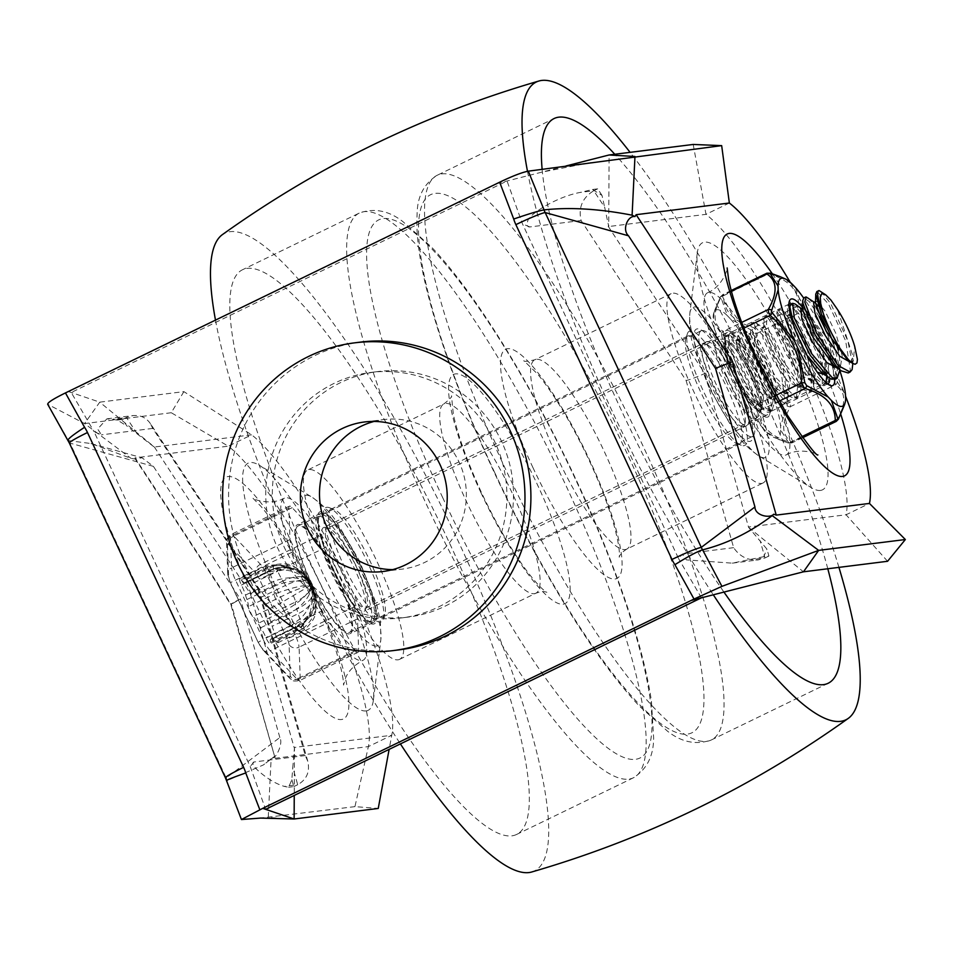 <?xml version="1.0" encoding="UTF-8"?>
<svg xmlns="http://www.w3.org/2000/svg" width="953" height="953" viewBox="0 0 953 953"><rect width="100%" height="100%" fill="white"/><g stroke="black" fill="none" stroke-linecap="round" stroke-linejoin="round"><path stroke-width="0.71" stroke-dasharray="4.76 3.57" d="M742.875 426.551A45.792 9.78 -115.9 0 1 714.059 387.931A45.792 9.78 -115.9 0 1 703.576 343.962A45.792 9.78 -115.9 0 1 732.369 380.89A45.792 9.78 -115.9 0 1 743.554 426.348A45.792 9.78 -115.9 0 1 742.875 426.551M766.236 415.21A45.792 9.78 -115.9 0 1 737.419 376.59A45.792 9.78 -115.9 0 1 726.948 332.621A45.792 9.78 -115.9 0 1 755.729 369.55A45.792 9.78 -115.9 0 1 766.927 415.008A45.792 9.78 -115.9 0 1 766.236 415.21M67.877 440.524L91.011 443.55L131.026 458.357L135.35 459.024L141.997 457.774L153.397 466.362L240.299 599.032C232.353 602.963 229.399 604.833 231.412 604.655L135.064 457.845L228.279 446.171A175.912 37.572 -115.9 0 1 324.699 593.088A175.912 37.572 -115.9 0 1 368.37 746.604L354.945 806.631L378.246 808.454M258.62 588.501L257.727 588.394L152.73 428.421L150.443 423.668L258.644 588.537L250.46 593.969L154.386 447.017L99.755 402.154L84.567 423.585L47.829 404.334L68.497 440.679A16.272 15.772 33.8 0 1 70.057 443.133A26.589 1.882 -25 0 1 69.331 443.026M275.167 758.278L231.519 604.881C229.459 605.048 232.377 603.094 240.299 599.032L230.817 604.559L275.167 758.278L368.37 746.604L391.731 735.263L294.477 747.45L294.239 795.433M135.35 459.024L135.064 457.845M153.814 446.719L126.892 425.991L122.58 419.403L117.374 420.059L126.892 425.991M150.443 423.668C146.166 417.593 140.329 414.9 132.932 415.579L126.475 417.521L137.339 434.08M117.374 420.059L106.915 418.844L97.659 429.005L101.435 434.842L94.097 431.733L250.186 766.474L265.613 809.323M303.638 581.699A90.094 19.239 -115.9 0 1 284.411 498.133A90.094 19.239 -115.9 0 1 341.067 570.787A90.094 19.239 -115.9 0 1 363.081 660.238A90.094 19.239 -115.9 0 1 303.638 581.699M366.226 710.902A137.363 29.34 -115.9 0 1 270.759 575.6A137.363 29.34 -115.9 0 1 259.49 465.374A137.363 29.34 -115.9 0 1 334.563 573.932A137.363 29.34 -115.9 0 1 373.397 700.086A137.363 29.34 -115.9 0 1 366.226 710.902M276.144 817.948L268.246 817.495L271.117 758.791L263.397 764.937L227.028 780.638A16.272 15.331 -63.7 0 0 226.183 777.934L225.444 777.827M271.117 758.791L274.285 757.23M153.397 466.362L70.057 443.133L226.183 777.934L279.848 737.527C283.637 744.245 274.869 758.838 274.154 756.67L263.385 764.937M349.274 633.936A60.551 12.937 -115.9 0 1 311.166 582.855A60.551 12.937 -115.9 0 1 297.312 524.71A60.551 12.937 -115.9 0 1 335.385 573.539A60.551 12.937 -115.9 0 1 350.192 633.662A60.551 12.937 -115.9 0 1 349.274 633.936M372.647 622.595A60.551 12.937 -115.9 0 1 334.527 571.514A60.551 12.937 -115.9 0 1 320.673 513.369A60.551 12.937 -115.9 0 1 358.757 562.199A60.551 12.937 -115.9 0 1 373.552 622.321A60.551 12.937 -115.9 0 1 372.647 622.595M279.848 737.527L240.43 598.972M257.727 588.394L305.282 755.55L307.783 761.292C310.094 771.775 306.735 779.578 297.693 784.712L292.774 767.415L294.477 747.45M250.46 593.969L294.239 747.843M305.282 755.55L253.974 761.983C252.021 762.448 252.688 764.675 255.988 768.654C265.434 777.588 274.857 783.497 284.268 786.392L288.604 787.249L291.844 779.721L292.774 767.415M608.157 226.23L704.803 373.481C695.559 377.591 689.329 379.925 686.1 380.497L581.116 220.524C578.173 207.623 582.402 197.688 593.79 190.731L604.667 207.289L608.729 226.528L609.086 154.982M581.116 220.524L529.808 226.957C527.128 227.064 526.509 224.837 527.95 220.262C530.976 212.745 558.601 196.235 580.365 192.411L592.492 189.492L602.01 195.425L604.667 207.289M726.829 376.34A90.094 19.239 -115.9 0 1 707.602 292.762A90.094 19.239 -115.9 0 1 764.246 365.416A90.094 19.239 -115.9 0 1 786.273 454.867A90.094 19.239 -115.9 0 1 726.829 376.34M820.569 490.414A137.363 29.34 -115.9 0 1 811.194 487.626A137.363 29.34 -115.9 0 1 736.121 379.068A137.363 29.34 -115.9 0 1 697.298 252.914A137.363 29.34 -115.9 0 1 781.186 338.065A137.363 29.34 -115.9 0 1 820.569 490.414M704.803 373.481L748.581 527.354L766.962 549.154L768.916 556.04L763.71 556.683L766.962 549.154M686.1 380.497L733.655 547.665C739.659 556.552 747.879 560.626 758.302 559.899L765.021 557.922L760.101 540.625M763.71 556.683L732.285 563.152L686.434 559.887L682.36 554.086L678.572 558.589L522.47 223.848L507.044 180.999L71.237 392.493L94.097 431.733M374.088 421.44A75.323 73.393 82.9 0 1 383.559 419.594A75.323 73.393 82.9 0 1 465.755 485.22A75.323 73.393 82.9 0 1 402.285 569.084A75.323 73.393 82.9 0 1 392.648 569.632M399.009 649.875A155.077 151.11 82.9 0 1 234.772 538.993A155.077 151.11 82.9 0 1 314.359 355.791A155.077 151.11 82.9 0 1 360.46 342.103M445.075 606.168A123.699 120.531 -97.1 0 0 508.557 460.037A123.699 120.531 -97.1 0 0 377.555 371.599A123.699 120.531 -97.1 0 0 273.332 509.319A123.699 120.531 -97.1 0 0 408.301 617.079A123.699 120.531 -97.1 0 0 445.075 606.168M438.475 606.99A123.699 120.531 -97.1 0 0 501.957 460.859A123.699 120.531 -97.1 0 0 370.955 372.42A123.699 120.531 -97.1 0 0 266.745 510.141A123.699 120.531 -97.1 0 0 401.701 617.901A123.699 120.531 -97.1 0 0 438.475 606.99M354.945 806.631L260.55 818.079M496.739 183.631L541.59 172.195L590.872 162.546M565.963 165.977L541.59 172.195M68.366 391.516L99.755 402.154L183.869 391.623L251.64 434.83A175.912 37.572 -115.9 0 1 348.059 581.747A175.912 37.572 -115.9 0 1 391.731 735.263L389.134 749.38M253.974 761.983L250.186 766.474M748.581 527.354L803.462 571.812M701.42 597.829L678.572 558.589M529.808 226.957L522.47 223.848M887.577 561.281L846.073 514.775L748.82 526.961M693.2 144.451L705.982 214.342A175.912 37.572 -115.9 0 1 802.402 361.258A175.912 37.572 -115.9 0 1 846.073 514.775L869.446 503.434M768.916 556.04L765.021 557.922L751.583 559.602M729.355 203.013L705.982 214.342L608.729 226.528M790.24 282.302A175.912 37.572 -115.9 0 1 845.609 396.317M602.01 195.425L597.686 188.837L592.492 189.492M597.686 188.837L593.79 190.731L580.365 192.411M291.844 779.721L293.798 786.606L288.604 787.249M293.798 786.606L297.693 784.712L284.268 786.392M226.445 780.59L241.431 819.532M183.869 391.623L171.266 412.732L228.279 446.171L251.64 434.83L154.386 447.017M171.266 412.732L84.567 423.585L131.026 458.357M122.58 419.403L126.475 417.521L113.038 419.201M215.485 320.113A354.48 75.704 64.1 0 0 300.445 562.008A354.48 75.704 64.1 0 0 400.403 743.912M531.762 871.995A354.48 75.704 64.1 0 0 447.624 518.944A354.48 75.704 64.1 0 0 222.394 234.629M527.486 171.302A354.48 75.704 64.1 0 0 611.993 410.814A354.48 75.704 64.1 0 0 713.309 594.803M838.938 567.369A354.48 75.704 64.1 0 0 630.1 152.349M511.88 835.841A313.859 67.032 64.1 0 0 516.597 834.459A313.859 67.032 64.1 0 0 439.869 522.828A313.859 67.032 64.1 0 0 242.538 269.735A313.859 67.032 64.1 0 0 314.347 571.133A313.859 67.032 64.1 0 0 511.88 835.841M397.973 659.833A105.235 22.479 64.1 0 0 399.557 659.369A105.235 22.479 64.1 0 0 373.826 554.884A105.235 22.479 64.1 0 0 307.664 470.02A105.235 22.479 64.1 0 0 331.739 571.073A105.235 22.479 64.1 0 0 397.973 659.833M761.447 483.445A105.235 22.479 64.1 0 0 763.019 482.98A105.235 22.479 64.1 0 0 737.3 378.496A105.235 22.479 64.1 0 0 671.138 293.631A105.235 22.479 64.1 0 0 695.213 394.685A105.235 22.479 64.1 0 0 761.447 483.445M827.8 568.762A313.859 67.032 64.1 0 0 614.792 154.267M542.126 169.253A313.859 67.032 64.1 0 0 723.946 592.087M690.306 330.894A63.506 13.568 64.1 0 0 687.351 333.848A63.506 13.568 64.1 0 0 704.875 394.232A63.506 13.568 64.1 0 0 741.47 445.349A63.506 13.568 64.1 0 0 733.191 390.778A63.506 13.568 64.1 0 0 690.306 330.894M739.051 443.955A59.813 12.77 -115.9 0 1 736.8 443.61A59.813 12.77 -115.9 0 1 702.337 395.459A59.813 12.77 -115.9 0 1 685.838 338.589A59.813 12.77 -115.9 0 1 687.721 336.064A59.813 12.77 -115.9 0 1 688.614 335.801A59.813 12.77 -115.9 0 1 726.269 386.251A59.813 12.77 -115.9 0 1 739.945 443.693A59.813 12.77 -115.9 0 1 739.051 443.955M331.632 509.045A59.813 12.77 64.1 0 0 330.739 509.307A59.813 12.77 64.1 0 0 344.426 566.749A59.813 12.77 64.1 0 0 382.07 617.199A59.813 12.77 64.1 0 0 382.963 616.936A59.813 12.77 64.1 0 0 384.845 614.411A59.813 12.77 64.1 0 0 368.346 557.541A59.813 12.77 64.1 0 0 333.884 509.39A59.813 12.77 64.1 0 0 331.632 509.045M326.831 507.282A63.506 13.568 -115.9 0 1 329.214 507.651A63.506 13.568 -115.9 0 1 365.809 558.768A63.506 13.568 -115.9 0 1 383.332 619.152A63.506 13.568 -115.9 0 1 343.485 574.826A63.506 13.568 -115.9 0 1 326.831 507.282M324.258 527.354A46.53 9.935 64.1 0 0 323.555 527.569A46.53 9.935 64.1 0 0 334.932 573.754A46.53 9.935 64.1 0 0 364.189 611.278A46.53 9.935 64.1 0 0 353.539 566.594A46.53 9.935 64.1 0 0 324.258 527.354M707.197 341.519A46.53 9.935 64.1 0 0 706.507 341.722A46.53 9.935 64.1 0 0 717.871 387.919A46.53 9.935 64.1 0 0 747.128 425.431A46.53 9.935 64.1 0 0 736.478 380.759A46.53 9.935 64.1 0 0 707.197 341.519M319.124 516.347A58.705 12.544 -115.9 0 1 356.077 565.856A58.705 12.544 -115.9 0 1 369.502 622.238A58.705 12.544 -115.9 0 1 332.585 574.897A58.705 12.544 -115.9 0 1 318.242 516.597A58.705 12.544 -115.9 0 1 319.124 516.347M702.063 330.5A58.705 12.544 -115.9 0 1 739.016 380.021A58.705 12.544 -115.9 0 1 752.453 436.403A58.705 12.544 -115.9 0 1 715.536 389.05A58.705 12.544 -115.9 0 1 701.182 330.762A58.705 12.544 -115.9 0 1 702.063 330.5M825.989 382.522L824.142 384.726L807.286 372.42L786.475 337.159L778.744 311.143L780.185 309.534L782.33 310.487L789.179 318.469L806.655 353.468L813.755 385.798L811.11 390.909L802.343 387.49L780.769 357.911L766.486 324.33L767.225 315.836L770.417 317.611L787.249 344.617L800.139 382.129L800.842 390.301L798.149 397.282L795.779 397.556L776.242 378.019L757.147 341.817L754.192 322.054L756.229 322.96L767.213 337.433L783.759 374.922L787.857 396.972L786.785 402.035L785.177 403.572L771.787 395.459L750.321 361.949L739.731 332.275L741.267 328.463L743.459 329.416L747.664 333.812L765.211 366.059L774.908 401.13L772.156 409.802L766.283 408.599L745.222 382.689L728.711 347.392L728.247 334.682L730.296 335.527L745.413 357.649L760.149 395.519L761.912 407.61L760.804 410.826L759.148 411.303L753.239 407.026L744.603 395.209A35.035 7.481 -115.9 0 1 727.449 358.423M772.788 400.212L775.337 398.973L769.059 397.056L748.093 368.74L737.562 340.888L738.658 339.054L746.604 347.952L757.528 370.074L764.342 393.422L762.34 405.228L756.301 403.56L740.517 384.357L727.425 358.399L724.804 347.035L724.792 343.521L726.281 340.65L730.391 341.996L736.895 348.822L743.09 357.72A43.457 9.28 -115.9 0 1 759.136 392.136M743.09 357.72C735.406 343.533 729.843 336.159 726.377 335.587L724.911 338.351L727.056 349.001L743.888 384.488L764.83 409.766L770.286 410.719L773.002 401.416L762.936 366L745.413 334.253L738.885 329.488L737.896 333.61L748.903 363.772L770.429 396.948L776.147 402.273L783.306 404.477L785.069 402.642L781.579 374.898L764.89 337.6L751.703 323.138L750.857 325.557L755.598 343.545L774.92 379.735L789.429 396.198L794.23 398.521L796.279 398.199L798.126 382.272L784.927 344.593L768.237 318.242L764.842 316.884L763.841 319.529L764.759 325.843L779.411 359.734L800.937 388.8L809.228 391.814L811.932 386.215L804.415 353.408L786.892 318.779L777.803 310.547L776.778 312.965L785.01 338.958L805.952 374.005L815.208 383.44L822.26 385.631L822.296 361.926L806.738 323.817L791.097 304.09M795.159 304.007L809.061 323.746L824.405 361.902L826.787 377.912M808.37 297.908L816.102 307.366M833.637 343.747L839.7 367.846L839.819 371.42M835.197 379.234L837.758 368.096L827.407 333.49M819.235 316.694L809.311 301.529L803.796 298.003M821.176 291.511L830.885 303.876L847.813 340.805L852.768 365.499M849.135 372.313L850.35 370.181L845.621 340.769L828.574 304.078L817.019 291.511M814.219 302.22L815.47 303.137L813.612 302.577M850.672 362.402L853.054 356.625L837.604 309.677M816.507 301.184L815.47 302.911M849.54 360.853L853.245 361.199L854.686 346.368M825.191 374.779L827.073 369.061L817.769 334.825L802.319 309.284L800.818 308.724M837.675 368.68L840.093 362.628L838.33 350.275M836.091 342.52L818.353 306.151M824.369 373.814L827.252 373.743L829.253 361.926L822.415 338.565L811.515 316.467L803.57 307.557L802.474 309.427M833.958 365.571L840.248 367.453L842.249 355.945L835.793 333.288L825.119 311.154L816.888 301.255M744.603 395.209L759.815 406.55L762.162 400.486L752.87 366.321L737.443 340.805L736.073 340.221L737.026 351.061L747.533 373.576L761.935 394.065L772.764 400.165L775.194 394.185L765.926 360.163L750.559 334.646L749.082 333.991L750.047 344.795L760.47 367.203L774.908 387.811L785.772 393.923L788.131 388.097L778.851 353.801L763.377 328.213L762.019 327.606L763.008 338.494L773.491 360.949L787.869 381.438L798.745 387.621L801.128 381.498L791.848 347.5L776.492 321.983L775.039 321.375L775.98 332.168L786.451 354.659L800.877 375.196L811.706 381.271L814.136 375.494L804.88 341.317L789.441 315.717L787.631 315.133L787.976 322.698L794.719 339.447L817.305 372.194M775.349 398.973L777.291 387.073L770.5 363.82L759.612 341.662L751.226 332.74L750.571 334.432L761.09 362.414L782.282 390.933L788.334 392.684L790.311 380.819L783.461 357.458L772.585 335.408L764.246 326.522L763.556 328.332L774.098 356.208L795.088 384.547L801.282 386.322L803.272 374.493L796.482 351.204L785.546 329.035L777.588 320.137L776.504 321.864L787.011 349.763L808.084 378.198L814.303 380.116L816.245 368.18L809.431 344.891L798.566 322.805L790.549 313.763L789.525 315.622L806.929 355.207M724.78 346.987A36.929 7.886 -115.9 0 1 746.64 366.976A36.929 7.886 -115.9 0 1 757.957 409.397A36.929 7.886 -115.9 0 1 752.31 406.026A36.929 7.886 -115.9 0 1 734.155 377.066A36.929 7.886 -115.9 0 1 724.78 346.987M371.372 621.57A59.074 12.615 -115.9 0 1 334.193 571.74A59.074 12.615 -115.9 0 1 320.673 515.013A59.074 12.615 -115.9 0 1 357.816 562.651A59.074 12.615 -115.9 0 1 372.266 621.308A59.074 12.615 -115.9 0 1 371.372 621.57M336.576 569.394A44.315 9.459 -115.9 0 1 327.117 528.296A44.315 9.459 -115.9 0 1 354.981 564.033A44.315 9.459 -115.9 0 1 365.809 608.026A44.315 9.459 -115.9 0 1 336.576 569.394M321.614 611.076L293.75 551.322A14.771 3.157 -115.9 0 1 290.01 539.553L288.854 508.08A14.771 3.157 -115.9 0 1 289.438 506.15A14.771 3.157 -115.9 0 1 292.142 507.663L318.85 535.943A14.771 3.157 -115.9 0 1 325.89 547.296L353.754 607.049A14.771 3.157 -115.9 0 1 357.494 618.819L358.65 650.291A14.771 3.157 -115.9 0 1 358.054 652.221A14.771 3.157 -115.9 0 1 355.35 650.696L328.654 622.428A14.771 3.157 -115.9 0 1 321.614 611.076L263.195 639.415L235.331 579.674A14.771 3.157 -115.9 0 1 231.591 567.905A7.386 6.492 177.9 0 0 227.731 573.766A7.386 6.492 177.9 0 0 228.625 576.732A7.386 1.572 64.1 0 0 230.495 582.617L293.75 551.322M348.655 632.589A59.074 12.615 64.1 0 0 349.548 632.339A59.074 12.615 64.1 0 0 335.099 573.67A59.074 12.615 64.1 0 0 297.955 526.032A59.074 12.615 64.1 0 0 311.476 582.771A59.074 12.615 64.1 0 0 348.655 632.589M241.228 579.781A14.771 3.157 64.1 0 0 244.992 582.533A14.771 3.157 64.1 0 0 245.04 582.497A31.389 6.707 -115.9 0 1 245.147 582.45A31.389 6.707 -115.9 0 1 246.291 582.343A14.771 3.157 64.1 0 0 246.839 582.295A14.771 3.157 64.1 0 0 247.292 579.019A5.909 1.263 -115.9 0 1 247.47 577.709A5.909 1.263 -115.9 0 1 251.771 583.76A14.771 3.157 64.1 0 0 256.953 593.624A31.389 6.707 -115.9 0 1 259.645 597.96A14.771 3.157 64.1 0 0 264.708 604.643A5.909 1.263 -115.9 0 1 267.912 609.551A5.909 1.263 -115.9 0 1 269.389 614.661A14.771 3.157 64.1 0 0 270.759 621.809A31.389 6.707 -115.9 0 1 272.189 626.3A14.771 3.157 64.1 0 0 276.275 636.306A5.909 1.263 -115.9 0 1 277.966 642.691A5.909 1.263 -115.9 0 1 276.465 641.583A14.771 3.157 64.1 0 0 272.701 638.832A14.771 3.157 64.1 0 0 272.653 638.867A31.389 6.707 -115.9 0 1 272.546 638.915A31.389 6.707 -115.9 0 1 271.391 639.022A14.771 3.157 64.1 0 0 270.855 639.07A14.771 3.157 64.1 0 0 270.402 642.346A5.909 1.263 -115.9 0 1 270.223 643.656A5.909 1.263 -115.9 0 1 265.923 637.605A14.771 3.157 64.1 0 0 260.741 627.741A31.389 6.707 -115.9 0 1 258.049 623.405A14.771 3.157 64.1 0 0 252.974 616.722A5.909 1.263 -115.9 0 1 249.781 611.814A5.909 1.263 -115.9 0 1 248.304 606.704A14.771 3.157 64.1 0 0 246.922 599.556A31.389 6.707 -115.9 0 1 245.493 595.065A14.771 3.157 64.1 0 0 241.419 585.059A5.909 1.263 -115.9 0 1 239.715 578.674A5.909 1.263 -115.9 0 1 241.228 579.781L269.77 566.189L279.563 565.498L288.282 567.345L298.444 572.253L304.71 577.363L309.796 583.915C302.244 573.956 291.868 569.298 278.669 569.93L267.376 572.455A14.771 3.157 64.1 0 1 271.462 582.462L245.493 595.065M310.309 585.547L278.943 604.119A5.909 1.263 -115.9 0 1 275.739 599.223A5.909 1.263 -115.9 0 1 274.261 594.1C291.844 587.644 303.852 584.785 310.309 585.547A44.315 9.459 -115.9 0 1 310.726 586.238L310.881 586.488A44.315 9.459 -115.9 0 1 311.286 587.108L312.929 597.924L310.368 611.623L304.507 622.583L301.077 626.443L296.359 629.742A5.909 1.263 -115.9 0 1 296.18 631.053A5.909 1.263 -115.9 0 1 291.88 625.001L301.077 617.985C310.19 608.574 313.597 598.293 311.286 587.108A44.315 9.459 -115.9 0 1 311.512 587.155L311.583 587.143A44.315 9.459 -115.9 0 1 311.738 587.06L315.526 596.459L315.157 607.073L310.368 616.817L302.232 623.715A5.909 1.263 -115.9 0 1 303.936 630.088A5.909 1.263 -115.9 0 1 303.924 630.088A5.909 1.263 -115.9 0 1 302.423 628.992C316.587 617.461 319.696 603.487 311.738 587.06A44.315 9.459 -115.9 0 1 311.56 586.405L311.464 586.143A44.315 9.459 -115.9 0 1 311.226 585.428L311.881 584.939L310.309 582.343A29.543 10.197 149.5 0 1 310.821 584.737L310.654 584.487A44.315 9.459 -115.9 0 1 310.249 583.855C303.245 568.226 290.915 562.413 273.249 566.416A14.771 3.157 64.1 0 1 272.796 569.703L281.218 567.178L290.01 567.476A29.543 28.483 101.6 0 1 310.035 583.82L309.951 583.832A44.315 9.459 -115.9 0 1 309.796 583.915A44.315 9.459 -115.9 0 1 309.987 584.57L310.07 584.832A44.315 9.459 -115.9 0 1 310.309 585.547M270.759 621.809L296.728 609.205A14.771 3.157 64.1 0 1 295.347 602.07L302.125 598.091L308.939 592.313L312.465 587.37L312.381 586.059L311.226 585.428C313.37 583.593 306.521 585.797 290.677 592.051A14.771 3.157 64.1 0 1 285.602 585.368L259.645 597.96M256.953 593.624L282.922 581.032A14.771 3.157 64.1 0 1 277.728 571.157L287.961 568.762L298.039 570.37L305.246 575.112L308.272 579.15L310.249 583.855A44.315 9.459 -115.9 0 1 310.035 583.82M764.413 375.434A70.891 15.141 -115.9 0 1 780.602 426.348L787.44 404.56L764.413 375.434L761.054 368.239L753.93 333.407L757.17 333.276C757.742 360.556 768.225 383.035 788.631 400.725L790.335 403.917L790.502 406.609A3.693 2.668 28.8 0 1 787.345 406.049M721.492 334.312L729.462 372.194A70.891 15.141 -115.9 0 1 713.261 321.28L721.492 334.312A3.693 3.288 126.2 0 1 723.16 331.418C712.808 324.365 712.379 312.524 721.85 295.883L722.636 294.703L723.506 295.68A3.693 3.05 -2.2 0 0 721.004 297.55L720.146 297.658L714.059 311.81L713.261 321.28M836.138 421.429L836.925 420.249C846.395 403.584 845.966 391.743 835.626 384.714L833.744 378.829C833.184 351.55 822.689 329.071 802.295 311.381L798.769 305.699A3.693 3.05 177.8 0 1 802.045 306.247L825.965 336.743A70.891 15.141 64.1 0 0 803.677 298.063M839.831 370.61A70.891 15.141 64.1 0 0 829.313 343.938L837.282 381.819A3.693 3.288 126.2 0 1 835.626 384.714L790.502 406.609C781.031 423.287 781.46 435.128 791.8 442.144L791.776 442.966L790.156 442.359A3.693 2.43 107.2 0 1 788.131 442.942A3.693 2.43 107.2 0 1 787.845 442.823L788.691 442.716L780.745 430.137L780.602 426.348M801.878 436.665L790.156 442.359C770.179 436.51 760.137 425.872 760.006 410.433L756.479 404.751L754.919 406.955L756.73 409.885L763.27 428.516L766.486 431.923L778.78 439.524L787.845 442.823M837.282 381.819L845.514 394.852M753.93 333.407L752.108 330.477A3.693 2.43 -72.8 0 1 753.656 327.594L798.769 305.699C798.614 290.236 788.572 279.598 768.618 273.773L723.506 295.68C723.661 311.131 733.703 321.78 753.656 327.594L755.777 329.786L757.17 333.276L802.295 311.381L803.855 309.177M770.191 273.118A3.693 2.43 107.2 0 0 768.618 273.773L767.01 273.166M731.416 291.249L721.85 295.883A3.693 2.668 -151.2 0 0 720.373 296.943L722.636 294.703M775.754 395.412L756.479 404.751C736.085 387.061 725.602 364.582 725.03 337.302L723.16 331.418L741.684 322.424M767.177 417.211A48.007 10.257 -115.9 0 1 734.751 371.944A48.007 10.257 -115.9 0 1 728.497 330.691A48.007 10.257 -115.9 0 1 756.158 369.335A48.007 10.257 -115.9 0 1 769.405 414.972A48.007 10.257 -115.9 0 1 767.177 417.211M731.499 332.18A44.315 9.459 64.1 0 0 730.832 332.383A44.315 9.459 64.1 0 0 740.969 374.922A44.315 9.459 64.1 0 0 768.857 412.304A44.315 9.459 64.1 0 0 769.524 412.101A44.315 9.459 64.1 0 0 770.917 410.231A44.315 9.459 64.1 0 0 758.695 368.108A44.315 9.459 64.1 0 0 733.167 332.442A44.315 9.459 64.1 0 0 731.499 332.18M827.609 383.88A44.315 9.459 -115.9 0 1 827.275 383.952A44.315 9.459 -115.9 0 1 825.608 383.69A44.315 9.459 -115.9 0 1 800.079 348.024A44.315 9.459 -115.9 0 1 787.857 305.901A44.315 9.459 -115.9 0 1 788.953 304.21M791.288 303.995A44.315 9.459 -115.9 0 1 814.732 335.015A44.315 9.459 -115.9 0 1 829.729 378.258M834.733 379.437A48.007 10.257 64.1 0 0 831.421 363.427M829.837 358.662A48.007 10.257 64.1 0 0 802.545 307.354M825.965 336.743L829.313 343.938M763.27 428.516A70.891 15.141 -115.9 0 1 732.809 379.389L754.919 406.955M729.462 372.194L732.809 379.389M713.13 317.492A70.891 15.141 -115.9 0 1 713.606 313.525A70.891 15.141 -115.9 0 1 727.389 315.705L721.004 297.55M752.108 330.477L730.606 319.112L727.389 315.705M730.606 319.112A70.891 15.141 -115.9 0 1 761.054 368.239M780.745 430.137A70.891 15.141 -115.9 0 1 773.681 437.308A70.891 15.141 -115.9 0 1 766.486 431.923M836.317 378.782L833.744 378.829L788.631 400.725L786.38 403.012M795.505 287.615L802.045 306.247M779.995 276.608L792.288 284.208M788.691 442.716A3.693 3.288 -53.8 0 0 791.8 442.144L836.925 420.249A3.693 2.668 -151.2 0 0 838.402 419.189M845.656 398.64L844.715 404.322M779.03 401.201L760.006 410.433A3.693 3.05 177.8 0 1 756.73 409.885M743.888 328.154L725.03 337.302L722.457 337.35M713.606 313.525L720.373 296.943A3.693 2.668 -151.2 0 0 720.146 297.658M152.73 428.421L101.435 434.842M254.808 601.843A134.409 28.709 -115.9 0 1 250.734 490.974A134.409 28.709 -115.9 0 1 348.881 701.432A134.409 28.709 -115.9 0 1 254.808 601.843M376.518 646.039A83.364 17.809 -115.9 0 1 322.841 573.372A83.364 17.809 -115.9 0 1 311.738 497.013A83.364 17.809 -115.9 0 1 357.304 562.901A83.364 17.809 -115.9 0 1 380.866 639.463A83.364 17.809 -115.9 0 1 376.518 646.039M333.347 569.858A62.243 13.294 -115.9 0 1 331.215 518.122A62.243 13.294 -115.9 0 1 376.78 615.567A62.243 13.294 -115.9 0 1 333.347 569.858M772.287 273.714A134.409 28.709 -115.9 0 1 840.844 414.472M710.974 385.012A83.364 17.809 -115.9 0 1 689.817 313.537A83.364 17.809 -115.9 0 1 740.743 365.213A83.364 17.809 -115.9 0 1 764.64 457.678A83.364 17.809 -115.9 0 1 758.957 455.987A83.364 17.809 -115.9 0 1 710.974 385.012M709.806 387.168A62.243 13.294 -115.9 0 1 707.674 335.42A62.243 13.294 -115.9 0 1 753.239 432.876A62.243 13.294 -115.9 0 1 709.806 387.168M733.655 547.665L682.36 554.086M426.348 504.173A313.859 67.032 64.1 0 0 628.706 779.137A313.859 67.032 64.1 0 0 633.423 777.767A313.859 67.032 64.1 0 0 556.707 466.136A313.859 67.032 64.1 0 0 359.364 213.031A313.859 67.032 64.1 0 0 426.348 504.173M442.621 497.466A299.087 63.875 64.1 0 0 651.947 719.086A299.087 63.875 64.1 0 0 433.567 250.758A299.087 63.875 64.1 0 0 442.621 497.466M534.276 593.683A105.235 22.479 64.1 0 0 535.86 593.219A105.235 22.479 64.1 0 0 510.129 488.734A105.235 22.479 64.1 0 0 443.967 403.869A105.235 22.479 64.1 0 0 466.422 501.492A105.235 22.479 64.1 0 0 534.276 593.683M480.943 492.665A127.392 27.208 64.1 0 0 570.108 587.06A127.392 27.208 64.1 0 0 477.096 387.585A127.392 27.208 64.1 0 0 480.943 492.665M625.144 549.583A105.235 22.479 64.1 0 0 626.717 549.131A105.235 22.479 64.1 0 0 600.998 444.634A105.235 22.479 64.1 0 0 534.836 359.781A105.235 22.479 64.1 0 0 557.291 457.392A105.235 22.479 64.1 0 0 625.144 549.583M532.87 467.458A127.392 27.208 64.1 0 0 622.035 561.853A127.392 27.208 64.1 0 0 529.01 362.378A127.392 27.208 64.1 0 0 532.87 467.458M706.602 741.339A313.859 67.032 64.1 0 0 711.319 739.969A313.859 67.032 64.1 0 0 634.591 428.338A313.859 67.032 64.1 0 0 437.26 175.233A313.859 67.032 64.1 0 0 504.232 466.374A313.859 67.032 64.1 0 0 706.602 741.339M494.547 472.259A299.087 63.875 64.1 0 0 703.874 693.879A299.087 63.875 64.1 0 0 485.494 225.551A299.087 63.875 64.1 0 0 494.547 472.259M258.346 642.358A7.386 1.572 64.1 0 0 261.872 648.04A7.386 5.968 -43.4 0 0 263.064 650.029A7.386 5.968 -43.4 0 0 270.235 650.78A14.771 3.157 -115.9 0 1 263.195 639.415L258.144 642.322L230.495 582.617M355.35 650.696L296.943 679.048L270.235 650.78L328.654 622.428M288.58 676.308A7.386 1.572 64.1 0 0 290.224 676.106A7.386 6.492 177.9 0 0 300.231 678.631A14.771 3.157 -115.9 0 1 299.635 680.573A14.771 3.157 -115.9 0 1 296.943 679.048A7.386 5.968 136.6 0 1 289.76 678.298A7.386 5.968 136.6 0 1 288.58 676.308L261.872 648.04M325.89 547.296L267.471 575.648L295.335 635.389L353.754 607.049M290.01 539.553L231.591 567.905L230.435 536.432L288.854 508.08M229.113 545.056A7.386 1.572 64.1 0 0 227.469 545.259A7.386 6.492 -2.1 0 1 226.576 542.293A7.386 6.492 -2.1 0 1 230.435 536.432A14.771 3.157 -115.9 0 1 231.031 534.502A14.771 3.157 -115.9 0 1 233.735 536.015A7.386 5.968 -43.4 0 0 229.113 545.056L255.821 573.325A7.386 5.968 136.6 0 1 260.431 564.295L318.85 535.943M292.142 507.663L233.735 536.015L260.431 564.295A14.771 3.157 -115.9 0 1 267.471 575.648L259.335 579.007A7.386 1.572 64.1 0 0 255.821 573.325M357.494 618.819L299.075 647.158L300.231 678.631L358.65 650.291M289.069 644.633A7.386 1.572 64.1 0 0 287.198 638.748L295.335 635.389A14.771 3.157 -115.9 0 1 299.075 647.158A7.386 6.492 -2.1 0 1 289.069 644.633L290.224 676.106M227.469 545.259L228.625 576.732M287.198 638.748L259.335 579.007M260.741 627.741L286.698 615.138A14.771 3.157 64.1 0 1 291.88 625.001L265.923 637.605M270.402 642.346L296.359 629.742A14.771 3.157 64.1 0 1 296.812 626.466L309.189 614.34L310.368 611.623C304.412 625.013 303.495 625.954 296.18 631.053L270.223 643.656M272.701 638.832L298.658 626.24A14.771 3.157 64.1 0 1 302.423 628.992L276.465 641.583M276.275 636.306L302.232 623.715A14.771 3.157 64.1 0 1 298.158 613.708L272.189 626.3M277.966 642.691L303.936 630.088C311.953 623.024 315.824 616.758 315.538 611.302C316.622 603.046 316.348 597.066 314.74 593.338L313.418 589.049A29.543 13.985 160.9 0 1 296.728 609.205A31.389 6.707 -115.9 0 1 298.158 613.708A29.543 18.274 164 0 0 313.99 590.872A29.543 18.274 164 0 0 311.56 586.405M310.881 586.488A29.543 14.867 -33.2 0 1 286.698 615.138A31.389 6.707 -115.9 0 1 284.006 610.802L258.049 623.405M264.708 604.643L290.677 592.051A5.909 1.263 64.1 0 1 293.869 596.947A5.909 1.263 64.1 0 1 295.347 602.07L269.389 614.661M272.653 638.867L298.611 626.264A31.389 6.707 -115.9 0 1 298.515 626.324L298.658 626.24A14.771 3.157 64.1 0 0 298.611 626.264A29.543 28.852 -120.6 0 0 300.66 625.168A29.543 28.852 -120.6 0 0 311.583 587.143M272.546 638.915L298.515 626.324A31.389 6.707 -115.9 0 1 297.36 626.419A14.771 3.157 64.1 0 0 296.812 626.466L270.855 639.07M311.512 587.155A29.543 28.483 -78.4 0 1 297.36 626.419L271.391 639.022M310.726 586.238A29.543 10.197 149.5 0 1 284.006 610.802A14.771 3.157 64.1 0 0 278.943 604.119L252.974 616.722M311.226 585.428A44.315 9.459 -115.9 0 1 310.821 584.737M246.922 599.556L272.892 586.953A14.771 3.157 64.1 0 1 274.261 594.1L248.304 606.704M310.07 584.832A29.543 13.985 -19.1 0 0 272.892 586.953A31.389 6.707 -115.9 0 1 271.462 582.462A29.543 18.274 -16 0 1 309.987 584.57M241.419 585.059L267.376 572.455A5.909 1.263 64.1 0 1 265.684 566.082L265.684 566.082C277.657 563.676 287.115 564.891 294.06 569.727C293 569.048 284.435 564.426 270.95 569.93A14.771 3.157 64.1 0 0 270.997 569.906A29.543 28.852 59.4 0 1 309.951 583.832M239.715 578.674L265.684 566.082A5.909 1.263 64.1 0 1 267.185 567.178A14.771 3.157 64.1 0 0 270.95 569.93L244.992 582.533M245.04 582.497L270.997 569.906A31.389 6.707 -115.9 0 1 271.105 569.846A31.389 6.707 -115.9 0 1 272.26 569.751A14.771 3.157 64.1 0 0 272.796 569.703L246.839 582.295M245.147 582.45L271.105 569.846L290.01 567.476A29.543 28.483 101.6 0 0 272.26 569.751L246.291 582.343M247.292 579.019L273.249 566.416A5.909 1.263 64.1 0 1 273.428 565.105C282.827 562.901 289.938 563.545 294.763 567.047C304.245 573.456 308.617 577.28 307.89 578.519L309.415 580.901A29.543 14.867 146.8 0 1 310.654 584.487M247.47 577.709L273.428 565.105A5.909 1.263 64.1 0 1 277.728 571.157L251.771 583.76M282.922 581.032A31.389 6.707 -115.9 0 1 285.602 585.368A29.543 10.197 149.5 0 1 310.309 582.343L309.415 580.901A29.543 14.867 146.8 0 0 282.922 581.032M311.881 584.939L313.418 589.049A29.543 13.985 160.9 0 0 311.464 586.143M726.007 380.414A44.315 9.459 64.1 0 0 754.585 419.225A44.315 9.459 64.1 0 0 755.252 419.034A44.315 9.459 64.1 0 0 744.412 375.041A44.315 9.459 64.1 0 0 716.561 339.304A44.315 9.459 64.1 0 0 726.007 380.414M726.948 332.621L703.576 343.962M766.927 415.008L743.554 426.348M91.011 443.562L141.997 457.774M134.969 458.524L230.829 604.595M106.915 418.844L132.932 415.579M284.411 498.133C270.044 506.257 251.544 498.645 252.795 498.085L260.848 506.269C271.188 518.301 282.958 536.17 296.18 559.84C313.251 591.194 326.438 621.165 335.73 649.767C340.269 664.467 342.818 675.177 343.378 681.883L343.545 685.112L345.427 678.345C348.226 671.234 354.123 665.194 363.081 660.238M373.397 700.086L380.866 639.463L380.39 621.225L376.876 605.262L359.567 561.103L336.516 521.839C330.405 512.476 322.15 504.208 311.738 497.013L259.49 465.374M320.673 513.369L297.312 524.71M373.552 622.321L350.192 633.662M258.644 588.537L307.783 761.292M707.602 292.762C722.874 286.496 728.354 267.257 727.139 267.888M786.273 454.867C800.651 446.743 819.151 454.355 817.9 454.915M697.298 252.914L689.817 313.537C689.09 326.319 690.401 337.66 693.76 347.559L708.806 387.061L734.167 431.161C740.278 440.524 748.534 448.792 758.957 455.987L811.194 487.626M732.285 563.152L758.302 559.899M383.166 571.478L402.285 569.084M364.439 421.988L383.559 419.594M401.701 617.901L408.301 617.079M370.955 372.42L377.555 371.599M516.597 834.459L633.423 777.767C646.92 769.166 653.651 755.848 653.627 737.801L651.375 700.562C645.205 660.155 630.433 610.444 607.073 551.442C560.96 434.294 486.042 303.888 431.423 247.018L402.964 221.692C388.907 210.661 374.374 207.778 359.364 213.031L242.538 269.735M399.557 659.369L535.86 593.219C540.804 591.491 544.473 591.205 546.855 592.337L544.639 590.8C540.101 587.37 533.704 580.151 525.448 569.144C510.486 548.547 495.846 523.09 481.551 492.749C467.292 461.764 457.893 435.604 453.342 414.257L451.472 395.781C452.413 396.436 449.911 399.128 443.967 403.869L307.664 470.02M671.138 293.631L534.836 359.781C527.366 361.509 523.709 361.806 523.828 360.663L537.671 374.136C552.526 392.243 568.012 417.438 584.094 449.733C597.793 477.858 607.847 503.303 614.244 526.056C617.782 539.35 619.498 548.833 619.39 554.527L619.224 557.219C619.795 554.646 622.297 551.954 626.717 549.131L763.019 482.98M828.145 683.265L711.319 739.969C696.214 745.246 681.586 742.292 667.422 731.106L639.558 706.304C617.33 682.646 593.481 650.363 567.988 609.467C541.864 567.38 517.253 521.625 494.142 472.2C462.467 403.905 439.952 342.854 426.599 289.057C419.141 258.692 415.984 233.819 417.104 214.437C417.211 196.759 423.93 183.691 437.26 175.233L554.086 118.541M736.8 443.61L741.47 445.349M685.838 338.589L687.351 333.848M382.963 616.936L739.945 443.693M330.739 509.307L687.721 336.064M333.884 509.39L329.214 507.651M384.845 614.411L383.332 619.152M706.507 341.722L323.555 527.569M747.128 425.431L364.189 611.278M701.182 330.762L318.242 516.597M752.453 436.403L369.502 622.238M770.31 410.767L772.192 409.861M725.876 335.73L727.758 334.825M783.295 404.465L785.165 403.56M738.861 329.44L740.731 328.523M796.279 398.175L798.149 397.258M751.846 323.138L753.716 322.221M809.252 391.874L811.134 390.956M764.818 316.837L766.7 315.931M822.236 385.572L824.107 384.667M777.803 310.535L779.673 309.63M851.029 362.235L853.233 361.175M815.506 301.601L816.149 301.291M838.021 368.549L840.248 367.465M802.521 307.902L803.165 307.593M825.298 374.72L827.264 373.767M787.631 315.133L790.192 313.882M811.73 381.307L814.291 380.068M774.646 321.435L777.207 320.184M798.745 387.609L801.306 386.37M761.661 327.725L764.223 326.486M785.76 393.911L788.322 392.672M748.689 334.026L751.238 332.788M735.704 340.328L738.265 339.089M789.525 315.622L789.68 311.19M776.504 321.864L776.778 312.965M808.084 378.198L815.208 383.44M763.556 328.332L763.841 319.529M795.088 384.547L802.176 389.777M750.571 334.432L750.857 325.557M782.282 390.933L789.429 396.198M737.562 340.888L737.836 332.037M769.059 397.056L776.147 402.273M756.301 403.56L763.424 408.813M724.709 344.605L724.911 338.351M759.803 406.514L762.364 405.263M852.84 363.51L853.054 356.625M839.867 369.919L840.093 362.628M801.27 308.51L802.319 309.284M826.835 376.113L827.073 369.061M782.33 310.487L789.441 315.717M813.862 384.333L814.136 375.494M769.369 316.73L776.492 321.983M800.842 390.301L801.128 381.498M756.229 322.96L763.377 328.213M787.857 396.972L788.131 388.097M743.459 329.416L750.559 334.646M774.92 402.988L775.194 394.185M730.296 335.527L737.443 340.805M761.947 406.931L762.162 400.486M289.438 506.15L231.031 534.502C227.35 537.575 225.861 540.196 226.576 542.376L227.731 573.849L230.292 582.593L258.144 642.334L262.992 649.958L289.7 678.238C292.214 679.322 290.105 682.098 299.647 680.561L358.054 652.221M349.548 632.339L372.266 621.308M297.955 526.032L320.673 515.013M365.809 608.026L755.252 419.034C759.196 416.39 761.078 413.018 760.887 408.908L760.137 401.356L749.951 373.135C739.611 350.025 724.471 336.743 724.53 339.173L716.561 339.304L327.117 528.296M802.652 437.713L791.836 442.954M731.213 290.522L722.469 294.763M733.167 332.442L728.497 330.691M770.917 410.231L769.405 414.972M789.251 304.031L730.832 332.383M827.943 383.749L769.524 412.101M825.608 383.69L830.277 385.441M787.857 305.901L789.37 301.16M791.872 442.931L788.131 442.942L773.681 437.308"/><path stroke-width="1.43" d="M729.355 203.013L721.671 145.63L693.2 144.451L609.086 154.982L634.972 156.483L632.101 215.187C599.354 208.826 570.013 207.063 544.068 209.886L544.068 209.886A16.272 15.772 -146.2 0 0 545.164 212.555A26.589 1.882 155 0 0 515.871 224.646L671.984 559.447C686.529 552.514 696.298 548.487 701.289 547.367L754.955 506.96L715.536 368.406L628.504 235.796C621.57 229.482 628.146 215.164 634.96 216.569L636.139 214.687L729.355 203.013A175.912 37.572 -115.9 0 1 790.24 282.302M632.101 215.187L634.96 216.569M732.523 361.604L715.536 368.406M773.753 514.215L776.23 515.108L869.446 503.434L905.35 539.529L887.577 561.281L803.462 571.812L818.651 550.381L721.921 586.357L694.01 599.056A4951.3 4824.396 -97.1 0 0 674.903 564.688C688.531 556.195 697.763 551.239 702.599 549.845L702.599 549.845C726.996 543.722 750.202 532.31 772.192 515.621L773.753 514.215C769.69 518.706 754.955 515.525 754.955 506.96M721.921 586.357L702.599 549.845A16.272 15.331 116.3 0 1 701.289 547.367L545.164 212.555L628.504 235.796M392.648 569.632A75.323 73.393 82.9 0 1 321.292 510.427A75.323 73.393 82.9 0 1 361.175 426.241A75.323 73.393 82.9 0 1 374.088 421.44M342.044 428.636A75.323 73.393 -97.1 0 0 303.388 517.622A75.323 73.393 -97.1 0 0 383.166 571.478A75.323 73.393 -97.1 0 0 446.635 487.614A75.323 73.393 -97.1 0 0 364.439 421.988A75.323 73.393 -97.1 0 0 342.044 428.636M308.427 356.529A155.077 151.11 82.9 0 1 354.528 342.854A155.077 151.11 82.9 0 1 523.745 477.953A155.077 151.11 82.9 0 1 393.077 650.613A155.077 151.11 82.9 0 1 228.839 539.743A155.077 151.11 82.9 0 1 308.427 356.529M354.528 342.854L360.46 342.103A155.077 151.11 82.9 0 1 529.677 477.215A155.077 151.11 82.9 0 1 399.009 649.875L393.077 650.613M294.239 795.433L294.132 818.996L260.55 818.079L241.431 819.532L262.73 808.347L265.613 809.323L701.42 597.829L691.116 600.461L262.73 808.347M389.134 749.38L378.246 808.454L294.132 818.996L265.613 809.323M241.431 819.532L225.444 777.827L69.331 443.026A26.589 1.882 -25 0 1 87.485 432.531L243.611 767.332C229.768 774.181 223.955 777.708 226.183 777.934M694.01 599.056L691.116 600.461M803.462 571.812L701.42 597.829M721.671 145.63L528.319 171.159C522.149 172.326 512.583 176.007 499.646 182.214L65.459 392.922A4951.3 4824.396 -97.1 0 0 84.579 427.289C71.713 435.688 66.353 440.155 68.497 440.679M609.086 154.982L565.963 165.977M47.829 404.334C47.173 402.821 53.046 399.021 65.459 392.922M905.35 539.529L818.651 550.381L772.192 515.621M845.609 396.317A175.912 37.572 -115.9 0 1 869.446 503.434M499.646 182.214A4951.3 4824.396 82.9 0 1 513.715 219.035C528.891 213.829 539.005 210.78 544.068 209.886L528.319 171.159M259.835 809.764A4951.3 4824.396 82.9 0 1 245.755 772.943C231.353 778.053 225.111 780.614 227.028 780.638M47.65 404.179L69.331 443.026M400.403 743.912A354.48 75.704 64.1 0 0 531.762 871.995M538.957 81.005C424.704 114.205 319.195 165.417 222.406 234.617A354.48 75.704 64.1 0 0 215.485 320.113M713.309 594.803A354.48 75.704 64.1 0 0 848.289 718.371A354.48 75.704 64.1 0 0 838.938 567.369M630.1 152.349A354.48 75.704 64.1 0 0 538.921 81.005A354.48 75.704 64.1 0 0 527.486 171.302M723.946 592.087A313.859 67.032 64.1 0 0 823.428 684.647A313.859 67.032 64.1 0 0 828.145 683.265A313.859 67.032 64.1 0 0 827.8 568.762M614.792 154.267A313.859 67.032 64.1 0 0 554.086 118.541A313.859 67.032 64.1 0 0 542.126 169.253M839.867 369.919L837.068 378.317L832.338 377.769L811.634 353.646L794.266 317.897L792.646 303.304L795.159 304.007L801.27 308.51M826.835 376.113L825.989 382.522M852.84 363.51L852.101 369.633L850.076 372.051L838.116 365.523L816.518 333.014L804.773 302.006L806.178 296.967L814.219 302.22M816.102 307.366L828.967 331.858L833.637 343.747M791.097 304.09L789.823 306.783L792.634 319.541L810.3 355.421L828.371 377.34L830.849 378.877L835.197 379.234M827.407 333.49L819.235 316.694M819.103 290.582L825.715 294.846L821.784 293.631L820.247 296.955L820.676 303.28L823.011 312.655C817.579 298.742 816.28 291.38 819.103 290.582L818.603 290.677M803.796 298.003L802.748 300.6L802.962 303.388L815.125 334.848L836.746 366.953L841.046 370.788L848.194 372.957L849.135 372.313M813.612 302.577L814.946 313.287L825.381 335.718L839.819 356.315L850.672 362.402M837.604 309.677L830.968 300.124L825.715 294.846M839.069 347.118L848.575 359.877L852.375 363.212L855.079 364.296L856.961 362.926L857.426 359.4L854.686 346.368A35.035 7.481 64.1 0 0 837.532 309.57M817.019 291.511L815.756 294.036L815.47 302.911L825.965 330.87L847.146 359.388L849.54 360.853M800.818 308.724L801.938 319.565L812.432 342.079L826.835 362.557L838.021 368.549M838.33 350.275L836.091 342.52M818.353 306.151L815.47 303.137M802.748 300.6L802.474 309.427L813.004 337.255L833.958 365.571L841.046 370.788M817.305 372.194L825.191 374.779M806.929 355.207L821.248 372.075L824.369 373.814M815.756 294.036L821.462 314.383L839.057 347.095A43.457 9.28 -115.9 0 1 823.011 312.655M767.01 273.166L766.974 273.987C777.314 281.04 777.755 292.881 768.273 309.522L768.44 312.215L770.155 315.407C790.549 333.097 801.032 355.576 801.604 382.856L803.01 386.346L805.13 388.538C825.095 394.375 835.15 405.025 835.281 420.452L836.257 421.393L838.402 419.189A3.693 2.668 -151.2 0 0 838.628 418.486L837.782 418.581L831.385 400.427A70.891 15.141 64.1 0 0 845.168 402.607A70.891 15.141 64.1 0 0 845.656 398.64L845.514 394.852A70.891 15.141 64.1 0 0 839.831 370.61M778.172 289.783A70.891 15.141 64.1 0 0 794.361 340.697L771.334 311.571L778.172 289.783L778.029 285.995L770.084 273.416L779.995 276.608L770.655 273.189A3.693 2.43 107.2 0 1 770.929 273.308M788.953 304.21A44.315 9.459 -115.9 0 1 789.251 304.031A44.315 9.459 -115.9 0 1 789.918 303.84A44.315 9.459 -115.9 0 1 791.288 303.995M829.729 378.258A44.315 9.459 -115.9 0 1 827.943 383.749A44.315 9.459 -115.9 0 1 827.609 383.88M802.545 307.354A48.007 10.257 64.1 0 0 789.37 301.16A48.007 10.257 64.1 0 0 802.617 346.797A48.007 10.257 64.1 0 0 830.277 385.441A48.007 10.257 64.1 0 0 832.076 385.715A48.007 10.257 64.1 0 0 834.733 379.437M831.421 363.427A48.007 10.257 64.1 0 0 829.837 358.662M803.677 298.063A70.891 15.141 64.1 0 0 795.505 287.615L792.288 284.208A70.891 15.141 64.1 0 0 785.093 278.824A70.891 15.141 64.1 0 0 778.029 285.995M831.385 400.427L828.181 397.02L806.667 385.655L804.856 382.725L797.721 347.893A70.891 15.141 64.1 0 0 828.181 397.02M797.721 347.893L794.361 340.697M770.191 273.118A3.693 2.43 107.2 0 1 770.655 273.189L766.903 273.201M731.416 291.249L766.974 273.987A3.693 3.288 -53.8 0 1 770.084 273.416M741.684 322.424L768.273 309.522A3.693 2.668 28.8 0 1 771.43 310.082M743.888 328.154L770.155 315.407L772.395 313.12M775.754 395.412L801.604 382.856L804.856 382.725M779.03 401.201L805.13 388.538A3.693 2.43 -72.8 0 0 806.667 385.655M801.878 436.665L835.281 420.452A3.693 3.05 -2.2 0 0 837.782 418.581M845.168 402.607L838.628 418.486M732.488 361.485L636.139 214.687M840.844 414.472A134.409 28.709 -115.9 0 1 832.422 472.986A134.409 28.709 -115.9 0 1 755.884 358.673A134.409 28.709 -115.9 0 1 722.362 242.074A134.409 28.709 -115.9 0 1 772.287 273.714M732.595 361.711L776.23 515.108M674.903 564.688A41.884 40.812 82.9 0 1 671.984 559.447M513.715 219.035A41.884 40.812 -97.1 0 0 515.871 224.646M245.755 772.943A41.884 40.812 -97.1 0 0 243.611 767.332M84.579 427.289A41.884 40.812 82.9 0 1 87.485 432.531M727.139 267.936L728.58 279.277C732.678 299.718 742.184 326.236 757.099 358.852L787.357 415.139C806.405 443.038 816.578 456.296 817.9 454.915M531.726 871.995C645.979 838.795 751.488 787.583 848.277 718.383M835.221 379.27L837.091 378.365M790.787 304.233L792.491 303.411M848.194 372.968L850.076 372.063M803.772 297.932L805.642 297.026M813.588 302.53L815.506 301.601M800.615 308.832L802.521 307.902M824.702 375.005L825.298 374.72M847.146 359.388L851.839 362.843M789.68 311.19L789.823 306.783M821.248 372.075L828.371 377.34M816.745 291.642L818.282 290.891M836.305 421.369L802.652 437.713M766.951 273.177L731.213 290.522M844.715 404.322L838.402 419.189M785.093 278.824L779.995 276.608"/></g></svg>
